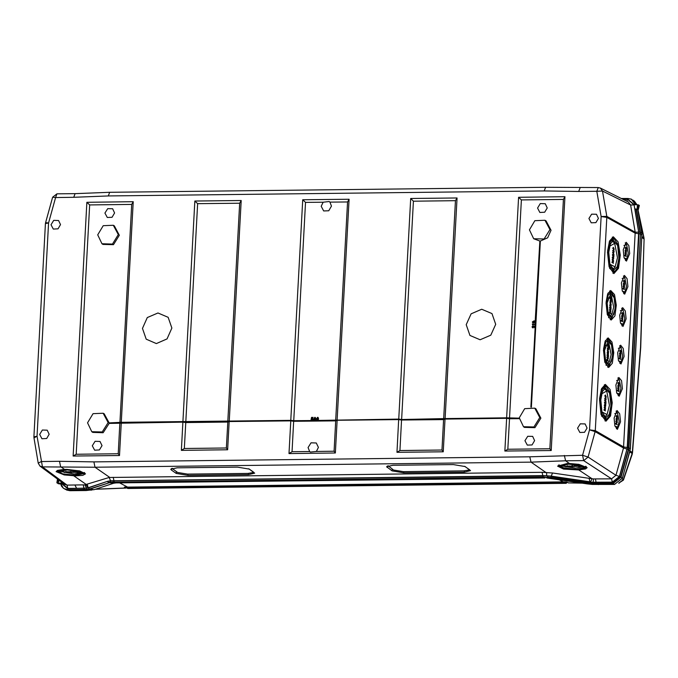 <?xml version="1.0" encoding="UTF-8"?>
<svg xmlns="http://www.w3.org/2000/svg" width="678" height="678" viewBox="0 0 678 678"><rect width="100%" height="100%" fill="white"/><g stroke="black" fill="none" stroke-linecap="round" stroke-linejoin="round"><path stroke-width="1.02" d="M598.343 484.6L596.394 483.609L596.157 482.541L612.395 482.355L619.607 476.583L627.455 447.497L639.032 233.732L635.04 208.985L637.134 208.96L638.252 204.815L638.862 205.112L637.71 209.383L636.549 209.4L640.498 234.071L640.405 232.223L641.795 233.207L641.897 235.029L630.32 448.785L630.015 450.616L628.633 449.709L628.938 447.844L628.303 449.514L628.616 447.658M641.812 233.317L641.93 235.08L640.515 234.079L628.608 447.658L640.507 234.079L628.93 447.844L630.354 448.836L641.888 235.13M627.184 449.15L628.303 449.514L620.726 476.948L622.438 478.041L614.471 484.414L592.36 484.465L592.852 483.728L612.929 483.643L621.056 477.134L628.633 449.709M635.65 204.248L635.422 203.519M634.718 202.069L634.125 201.247M639.362 205.459L638.295 209.595L636.701 209.392M636.845 204.62L634.328 201.146L636.871 204.62M91.369 490.228L87.784 489.584L68.241 489.957L63.588 488.397M64.876 489.202L68.241 489.957L67.707 488.677L61.13 483.202L56.884 482.855L58.647 483.66L58.071 483.236M57.944 483.541L60.613 483.965M59.105 480.897L58.41 481.973M64.418 469.337L57.588 470.363L56.062 471.617L64.224 474.981L75.512 475.871L82.784 475.38L85.547 473.846L79.589 470.913L64.418 469.337L60.571 466.667L59.452 461.32L41.273 461.532L38.231 463.184L40.019 466.091L64.639 484.355L67.063 485.126L67.808 488.431L83.953 488.245L84.174 489.55L86.021 490.55L94.352 489.609L113.879 483.177L109.243 482.744L89.725 489.177L94.047 489.643L113.573 483.211L116.048 482.931L114.497 482.151L543.341 477.176L114.497 482.151L109.243 482.744L87.784 489.584M116.141 482.931L111.311 482.355M88.479 487.618L107.675 481.295L88.14 488.007L87.259 484.126L109.116 477.524L110.607 480.821L542.824 475.651L543.044 476.956L111.175 482.329M592.852 483.728L550.299 477.626L543.341 477.176L544.892 477.956L116.091 482.939L544.985 477.956M547.154 477.312L546.688 478.007L587.47 483.897M109.116 477.524L542.069 472.346L552.545 472.981L551.172 476.142L590.606 481.905L592.055 478.744L593.572 478.931L592.953 483.49L550.722 477.456L546.688 478.007M547.18 477.27L543.044 476.956L547.18 477.312M618.87 483.075L623.455 480.109L623.328 479.592L618.811 483.109M629.972 450.963L632.32 452.497L640.507 347.28L644.1 238.944L643.837 237.868L643.888 238.876L641.803 237.461M124.32 487.135L563.249 481.855L566.681 482.05L568.63 482.948L582.224 483.143M127.218 486.914L119.642 482.897M563.249 481.855L559.384 479.812M126.354 487.745L125.794 488.007L124.421 487.075M95.759 489.143L125.794 488.007L125.989 487.287M94.344 489.609L86.123 490.55M114.065 483.083L114.735 482.99M638.151 206.519L637.473 207.705M567.266 482.346L566.088 482.965L565.037 481.872M564.918 482.287L564.486 482.634L565.655 483.312L127.667 488.397L126.422 487.719L564.477 482.634M126.413 487.719L125.939 486.957M126.278 487.702L127.939 488.465L566.088 482.965M61.122 481.744L61.325 482.905L62.029 482.414M67.808 488.431L61.325 482.905M83.208 484.94L83.953 488.245L86.606 488.067L84.818 484.838L67.063 485.126L42.451 466.879L95.039 467.201L109.828 477.481M57.503 479.058L56.884 482.855M58.24 480.109L58.766 480.278L58.139 482.024L58.24 480.109M84.47 489.77L68.241 489.957L69.792 490.736L64.969 489.253M60.545 483.634L58.647 483.66M58.994 480.541L58.088 482.024M631.565 199.281L635.735 204.629M635.04 208.985L636.549 209.4L640.405 232.223L640.193 233.893M612.395 482.355L612.624 483.422L592.953 483.49L612.929 483.626L621.048 477.134L628.625 449.7M638.057 206.265L637.15 207.748M589.801 483.389L550.299 477.626M109.243 482.744L87.776 489.541M63.724 488.499L67.944 489.745L87.148 489.355L86.606 488.067L88.157 487.736L85.75 484.617L84.818 484.838M107.675 481.295L109.997 480.846L107.658 481.583L108.404 482.592L110.539 482.185L109.989 481.134L113.963 480.872L113.226 477.32M110.607 480.821L109.997 480.846M592.055 478.744L578.775 469.956L585.589 468.93L587.114 467.659L578.944 464.32L569.435 463.481L565.588 460.803L531.018 462.142L529.781 456.803L93.928 461.862L95.039 467.201L531.018 462.142L545.807 472.422M443.649 464.718L453.37 464.6L465.125 466.557L470.54 470.642L464.218 472.142L403.783 472.846L392.028 470.888L386.613 466.744L392.935 465.303L443.649 464.718M171.254 469.964L170.771 469.252L177.094 467.803L237.529 467.108L249.284 469.057L254.699 473.151L248.377 474.642L187.942 475.346L176.187 473.397L171.254 469.964L171.415 468.617M552.545 472.981L589.063 478.312L589.962 481.804M591.224 478.609L589.063 478.312M569.435 463.481L567.215 463.515L557.579 466.159L563.545 469.1L578.775 469.956M546.671 472.447L546.629 475.761L551.172 476.142L547.417 476.066L547.282 477.117L550.722 477.456L551.163 476.431L590.597 482.185L590.157 483.202L587.538 483.923L592.36 484.465L548.036 478.151M593.572 478.931L611.564 478.812L612.319 482.117L619.412 476.439L626.955 449.116L623.506 447.972L615.963 475.295L619.412 476.439M564.35 455.463L565.588 460.803L583.707 460.599L588.097 457.082L615.963 475.295L611.564 478.812L583.707 460.599L582.529 455.252L529.781 456.803M398.723 419.097L410.665 198.518L457.023 197.976L445.073 418.563M506.644 417.851L518.585 197.264L564.944 196.722L551.197 450.514L504.847 451.048L506.619 418.343L445.048 419.063L443.276 451.768L396.927 452.302L398.698 419.597L337.127 420.309L335.356 453.014L289.006 453.557L290.777 420.852L229.206 421.563L227.681 449.794L181.323 450.336L182.857 422.106L109.065 423.394L109.09 422.877L121.116 422.318L290.803 420.352L302.744 199.764L349.102 199.23L337.152 419.818M121.116 422.318L121.091 422.758L182.874 422.047L194.823 201.019L241.182 200.485L229.232 421.063M121.286 422.818L119.514 455.523L73.165 456.057L86.903 202.273L133.261 201.73L121.311 422.318M142.439 328.44L147.338 317.592L157.999 312.999L168.178 317.346L171.907 328.101L167.008 338.949L156.347 343.543L146.168 339.186L142.439 328.44M466.201 324.686L471.1 313.838L481.761 309.244L491.94 313.592L495.669 324.347L490.77 335.195L480.109 339.788L469.93 335.432L466.201 324.686M51.036 224.723L53.748 220.375L58.579 220.494L60.545 224.613L58.02 228.859L53.342 229.062L51.036 224.723M598.42 218.375L595.894 222.621L591.216 222.816L588.911 218.486L591.623 214.138L596.462 214.256L598.42 218.375M587.063 428.055L584.538 432.301L579.868 432.496L577.563 428.165L580.266 423.818L585.106 423.936L587.063 428.055M39.68 434.403L42.392 430.055L47.223 430.174L49.189 434.293L46.663 438.539L41.985 438.734L39.68 434.403M56.977 193.857L52.63 197.205L55.571 197.527L56.977 193.857L75.097 193.645L73.749 197.315L108.327 195.976L109.658 192.306L545.637 187.255L598.233 187.577L596.826 191.247L602.505 191.06L600.377 188.086L628.413 202.036L630.599 205.044L635.193 232.232L638.71 232.13L634.116 204.942L630.599 205.044L602.505 191.06L606.785 216.375L635.193 232.232L623.506 447.972L595.123 431.64L595.292 430.632L623.675 446.963L627.226 447.48L638.71 232.13M634.116 204.942L627.625 199.425L623.251 199.476M627.226 447.48L626.955 449.116M595.428 478.999L596.157 482.541L590.597 482.185L612.319 482.117M638.252 204.815L634.303 204.646L627.726 199.179L622.777 199.239M637.201 207.748L637.303 205.832L637.82 206.002L637.201 207.748M612.624 483.439L620.734 476.948M111.175 482.372L114.192 481.931L113.963 480.872L547.434 475.778M627.625 199.425L626.769 201.222M618.955 258.047L617.251 266.717L613.954 269.946L609.98 264.386L608.776 252.275L610.353 243.919L613.446 240.393L617.633 245.563L618.955 258.047M612.607 354.992L611.259 361.849L608.649 364.408L605.513 360.01L604.556 350.424L608.251 341.017L611.564 345.11L612.607 354.992M603.454 350.594L604.064 350.611L603.471 350.272L604.751 362.111L608.666 367.484L612.344 363.272L613.726 352.619L611.98 342.026L608.158 337.932L605.132 341.314L603.522 349.373L604.115 349.712L605.768 342.102L608.81 339.703L607.785 339.432L605.488 340.517M604.064 350.611L605.412 361.679L609.259 365.696L613.082 355.255L612.107 344.907L608.81 339.703M607.488 252.377L608.149 252.386L607.505 252.021L609.081 266.827L613.971 273.565L618.548 268.319L620.268 255.055L618.09 241.86L613.344 236.766L609.556 241.012L607.547 251.123L608.2 251.487L610.285 241.775L614.158 238.707L613.302 238.478L609.141 242.131M608.149 252.386L609.844 266.479L614.717 271.607L617.929 267.369L619.556 258.386L618.328 245.283L614.158 238.707M620.582 421.767L617.395 429.327L614.878 425.801L614.107 418.106L617.073 410.546L619.734 413.834L620.582 421.767M622.37 388.655L619.192 396.215L616.666 392.689L615.904 384.994L618.87 377.434L621.531 380.722L622.37 388.655M624.116 356.442L620.938 364.001L618.412 360.467L617.641 352.772L620.616 345.212L623.277 348.509L624.116 356.442M626.15 318.855L622.972 326.415L620.446 322.889L619.684 315.185L622.65 307.626L625.311 310.922L626.15 318.855M627.896 286.641L624.718 294.201L622.192 290.667L621.429 282.972L624.396 275.412L627.057 278.7L627.896 286.641M629.692 253.53L626.506 261.089L623.989 257.555L623.218 249.86L626.184 242.3L628.853 245.589L629.692 253.53M606.683 302.286L606.09 301.947L607.7 293.888L610.725 290.506L614.548 294.591L616.294 305.193L614.912 315.838L611.234 320.058L607.319 314.685L606.039 302.846L606.632 303.176L607.98 314.253L611.827 318.27L615.649 307.829L614.675 297.473L611.378 292.277L608.336 294.667L606.683 302.286M615.175 307.558L613.827 314.423L611.217 316.973L608.081 312.583L607.124 302.998L610.819 293.582L614.132 297.684L615.175 307.558M599.488 400.037L600.157 400.045L599.505 399.681L601.089 414.495L605.971 421.233L610.547 415.978L612.276 402.715L610.098 389.519L605.344 384.426L601.555 388.672L599.555 398.783L600.2 399.156L602.293 389.435L606.157 386.367L605.301 386.138L601.14 389.799M600.157 400.045L601.844 414.139L606.725 419.267L609.929 415.029L611.556 406.054L610.336 392.943L606.157 386.367M610.954 405.707L609.251 414.377L605.954 417.606L601.988 412.055L600.776 399.935L602.361 391.579L605.446 388.053L609.632 393.223L610.954 405.707M609.946 264.276L615.099 266.878L612.836 269.505M612.344 240.868L614.692 243.41L609.641 246.19M615.099 266.878L617.463 257.699L614.692 243.41M613.726 249.75L612.785 248.241L613.336 247.419M613.819 251.335L613.87 250.301L613.446 250.513M613.717 250.216L612.675 250.546L613.743 252.691L614.124 251.352M613.743 252.691L612.675 250.546M612.827 252.199L612.548 252.572L613.963 254.225L612.81 252.563M613.963 254.225L612.548 252.572M612.42 254.911L612.963 256.208L612.42 254.911L612.929 254.038M613.463 256.64L612.887 254.606M613.827 256.742L613.946 254.487L613.497 255.182M612.276 257.572L612.793 258.75L612.276 257.572L612.776 256.767M612.768 258.03L612.717 257.352M613.2 259.123L613.251 257.428M612.759 260.03L613.632 260.369L612.446 259.199L613.387 261.437L612.31 261.784L612.268 262.513L613.48 263.2L612.48 262.132L613.556 261.801L612.607 259.793L613.632 260.369M612.446 259.199L612.412 259.92M613.48 263.2L612.014 262.513L612.048 261.784L613.124 261.437L612.149 259.928M614.107 249.631L613.454 247.394L613.039 248.233L613.598 249.69L614.107 249.631M614.124 248.851L613.887 249.334L613.243 248.826L613.429 247.834L614.124 248.851L613.319 247.868M613.734 249.301L613.87 248.851M613.666 251.097L613.615 252.055L613.395 251.369M613.793 254.403L613.7 256.089L613.073 254.038L612.683 254.911M613.166 255.648L613.726 256.64M612.971 254.479L613.42 255.648M612.963 256.208L613.048 254.479M613.107 259.132L613.76 258.242L613.446 256.894L613.107 257.369L612.836 256.75L612.539 257.572M613.115 258.674L613.361 259.123M613.37 258.157L613.37 258.674M613.319 257.335L613.624 258.149M613.158 258.149L613.42 257.335M612.802 257.208L613.031 258.03M612.793 258.75L612.878 257.208M638.803 233.749L635.244 233.232L606.844 217.384L595.292 430.632L589.555 429.81L595.123 431.64L588.097 457.082L582.529 455.252L589.555 429.81L601.106 216.562L596.826 191.247L578.648 191.459L580.114 187.789M108.327 195.976L544.18 190.925L545.637 187.255M605.446 359.772L609.319 361.637L607.53 363.874M607.149 341.585L609.005 343.763L605.2 345.755M609.319 361.637L611.115 354.645L609.005 343.763M607.496 345.831L608.039 347.128L607.496 345.831L608.005 344.958M608.539 347.56L607.963 345.517M608.903 347.661L609.022 345.407L608.573 346.094M607.352 348.492L607.869 349.67L607.352 348.492L607.852 347.678M607.844 348.95L607.793 348.272M608.276 350.043L608.327 348.339M607.547 349.746L607.268 350.119L608.683 351.772L607.522 350.111M608.683 351.772L607.268 350.119M607.581 352.255L608.064 351.763M607.463 351.492L607.124 353.128L607.98 353.831L608.158 352.179L608.225 354.018L608.624 353.136L608.251 351.755L607.852 353.204L607.547 352.857L607.463 351.492L607.378 353.128M607.98 353.831L607.124 353.128M608.022 353.569L608.047 352.255M606.996 355.111L607.539 356.408L606.996 355.111L607.505 354.238M608.039 356.84L607.463 354.806M608.403 356.942L608.522 354.687L608.073 355.382M607.48 357.569L608.352 357.916L607.166 356.747L608.098 358.984L607.022 359.323L606.988 360.06L608.191 360.747L607.2 359.679L608.302 358.832L607.327 357.331L608.352 357.916M607.166 356.747L607.124 357.467M608.191 360.747L606.725 360.06L606.768 359.332L607.844 358.984L606.869 357.476M608.869 345.322L608.776 347.009L608.149 344.958L607.759 345.822M608.242 346.568L608.802 347.551M608.047 345.399L608.497 346.56M608.039 347.128L608.124 345.399M608.183 350.043L608.836 349.162L608.522 347.806L608.183 348.289L607.912 347.661L607.615 348.484M608.191 349.594L608.437 350.043M608.446 349.068L608.446 349.585M608.395 348.255L608.7 349.068M608.234 349.06L608.497 348.246M607.878 348.128L608.107 348.941M607.869 349.67L607.954 348.128M608.369 354.602L608.276 356.289L607.649 354.238L607.251 355.111M607.734 355.848L608.293 356.831M607.539 354.679L607.996 355.848M607.539 356.408L607.624 354.679M609.022 365.773L607.632 367.112M607.141 338.347L608.573 339.636M609.259 365.696L608.242 366.01L605.903 365.001M614.853 271.556L612.937 273.251M612.319 237.114L614.285 238.741M614.717 271.607L613.878 271.861L609.59 268.344M616.361 428.776L617.743 426.979L619.158 421.462L617.497 412.885L614.819 413.639M615.039 426.318L617.743 426.979M617.497 412.885L616.056 411.139M617.022 417.834L616.082 416.326L616.633 415.512M616.404 418.716L617.082 420.86L617.463 418.597L617.014 419.292M615.938 419.021L616.471 420.318L615.938 419.021L616.446 418.148M616.421 421.487L617.294 421.826L616.107 420.657L617.039 422.894L615.963 423.241L615.929 423.97L617.133 424.657L616.141 423.589L617.243 422.75L616.268 421.25L617.294 421.826M616.107 420.657L616.065 421.377M617.133 424.657L615.666 423.979L615.709 423.241L616.785 422.903L615.81 421.385M616.895 417.775L617.565 417.021L616.751 415.478L616.641 417.784M617.429 416.936L617.183 417.428L616.539 416.911L616.726 415.919L617.429 416.936L616.624 415.953M617.031 417.394L617.166 416.945M617.311 418.512L617.217 420.199L616.582 418.148L616.192 419.021M616.675 419.758L617.234 420.75M616.48 418.589L616.938 419.758M616.471 420.318L616.565 418.589M618.158 395.664L619.531 393.867L620.955 388.35L619.294 379.773L616.616 380.528M616.827 393.206L619.531 393.867M619.294 379.773L617.853 378.027M618.819 384.723L617.878 383.214L618.421 382.4M618.192 385.604L618.878 387.748L619.26 385.485L618.802 386.18M617.734 385.909L618.268 387.206L617.734 385.909L618.234 385.036M618.209 388.375L619.082 388.714L617.895 387.545L618.836 389.782L617.76 390.13L617.717 390.859L618.929 391.545L617.929 390.477L619.006 390.147L618.056 388.138L619.082 388.714M617.895 387.545L617.861 388.265M618.929 391.545L617.463 390.867L617.505 390.13L618.582 389.791L617.607 388.274M618.683 384.663L619.361 383.909L618.548 382.367L618.429 384.672M619.217 383.824L618.972 384.316L618.328 383.799L618.522 382.807L619.217 383.824L618.412 382.841M618.828 384.282L618.963 383.833M619.099 385.401L619.014 387.087L618.378 385.036L617.989 385.909M618.472 386.646L619.031 387.638M618.268 387.206L618.277 385.477L618.726 386.646M619.895 363.442L621.277 361.645L622.692 356.136L621.04 347.551L618.353 348.306M618.573 360.984L621.277 361.645M621.04 347.551L619.599 345.805M620.565 352.509L619.616 351.001L620.167 350.179M619.938 353.382L620.514 355.425L620.997 353.272L620.548 353.958M619.472 353.696L620.014 354.992L619.472 353.696L619.98 352.823M619.955 356.153L620.828 356.501L619.641 355.323L620.582 357.569L619.506 357.908L619.463 358.637L620.675 359.323L619.675 358.264L620.751 357.925L619.802 355.916L620.828 356.501M619.641 355.323L619.599 356.052M620.675 359.323L619.209 358.645L619.243 357.916L620.319 357.569L619.345 356.052M620.429 352.45L621.099 351.687L620.294 350.153L620.175 352.45M620.963 351.611L620.717 352.094L620.073 351.585L620.26 350.585L620.963 351.611L620.158 350.628M620.565 352.06L620.709 351.611M620.845 353.179L620.751 354.865L620.124 352.814L619.734 353.687M620.217 354.433L620.777 355.416M620.023 353.263L620.472 354.425M620.014 354.992L620.099 353.263M621.938 325.855L623.311 324.059L624.735 318.55L623.074 309.973L620.395 310.719M620.616 323.406L623.311 324.059M623.074 309.973L621.633 308.227M622.599 314.923L621.658 313.414L622.209 312.592M621.972 315.804L622.658 317.948L623.04 315.685L622.582 316.38M621.514 316.109L622.048 317.406L621.514 316.109L622.014 315.236M621.997 318.567L622.862 318.914L621.675 317.736L622.616 319.982L621.54 320.321L621.497 321.058L622.709 321.745L621.709 320.677L622.785 320.338L621.836 318.329L622.862 318.914M621.675 317.736L621.641 318.465M622.709 321.745L621.243 321.058L621.285 320.33L622.362 319.982L621.387 318.474M622.463 314.863L623.141 314.1L622.328 312.566L622.209 314.863M622.997 314.024L622.751 314.507L622.107 313.999L622.302 313.007L622.997 314.024L622.192 313.041M622.607 314.473L622.743 314.024M622.879 315.601L622.794 317.287L622.158 315.236L621.768 316.101M622.251 316.846L622.811 317.829M622.057 315.677L622.506 316.838M622.048 317.406L622.133 315.677M623.684 293.642L625.057 291.845L626.48 286.336L624.819 277.751L622.141 278.505M622.353 291.184L625.057 291.845M624.819 277.751L623.379 276.005M624.345 282.701L623.404 281.192L623.946 280.378M623.718 283.582L624.404 285.726L624.785 283.472L624.328 284.158M623.26 283.896L623.794 285.184L623.26 283.896L623.76 283.014M623.735 286.353L624.608 286.692L623.421 285.523L624.362 287.76L623.285 288.108L623.243 288.836L624.455 289.523L623.455 288.455L624.531 288.125L623.582 286.116L624.608 286.692M623.421 285.523L623.387 286.252M624.455 289.523L622.989 288.845L623.031 288.108L624.107 287.769L623.124 286.252M624.209 282.641L624.887 281.887L624.074 280.345L623.955 282.65M624.743 281.811L624.497 282.294L623.853 281.777L624.048 280.785L624.743 281.811L623.938 280.828M624.353 282.26L624.489 281.811M624.624 283.379L624.54 285.065L623.904 283.014L623.514 283.887M623.997 284.633L624.557 285.616M623.802 283.463L624.252 284.624M623.794 285.184L623.879 283.455M625.472 260.53L626.853 258.733L628.269 253.225L626.608 244.639L623.93 245.394M624.15 258.072L626.853 258.733M626.608 244.639L625.175 242.894M626.141 249.589L625.192 248.08L625.743 247.267M625.514 250.47L626.201 252.614L626.574 250.36L626.125 251.046M625.048 250.784L625.591 252.072L625.048 250.784L625.557 249.902M625.531 253.241L626.404 253.58L625.218 252.411L626.158 254.648L625.074 254.996L625.04 255.725L626.252 256.411L625.252 255.343L626.328 255.013L625.379 253.004L626.404 253.58M625.218 252.411L625.175 253.14M626.252 256.411L624.785 255.733L624.819 254.996L625.896 254.657L624.921 253.14M626.006 249.529L626.675 248.775L625.862 247.233L625.752 249.538M626.54 248.699L626.294 249.182L625.65 248.665L625.836 247.673L626.54 248.699L625.735 247.716M626.141 249.148L626.286 248.699M626.421 250.267L626.328 251.953L625.701 249.902L625.302 250.775M625.794 251.521L626.345 252.504M625.599 250.351L626.048 251.513M625.591 252.072L625.675 250.343M609.708 290.921L611.141 292.21M608.056 293.091L610.361 291.998L611.378 292.277M606.022 303.168L606.632 303.176M611.827 318.27L610.81 318.575L608.48 317.567M611.59 318.338L610.208 319.677M608.013 312.346L611.887 314.202L610.098 316.44M609.717 294.159L611.581 296.337L607.768 298.32M611.887 314.202L613.683 307.21L611.581 296.337M610.064 298.396L610.607 299.693L610.064 298.396L610.573 297.523M611.107 300.125L610.531 298.091M611.471 300.227L611.598 297.973L611.141 298.667M609.92 301.057L610.437 302.235L609.92 301.057L610.42 300.252M610.412 301.515L610.361 300.837M610.844 302.608L610.895 300.913M610.115 302.32L611.251 304.337L610.09 302.685M611.251 304.337L609.836 302.685M610.149 304.82L610.632 304.329M610.124 305.422L610.192 304.151L609.692 305.702L610.844 306.592L611.09 304.753L610.725 304.295L610.378 305.117M610.658 304.778L610.547 306.405L609.692 305.702M610.793 305.634L610.615 304.829M609.564 307.685L610.107 308.973L609.564 307.685L610.073 306.812M610.607 309.405L610.03 307.371M610.971 309.515L611.09 307.261L610.641 307.948M610.047 310.143L610.92 310.482L609.734 309.312L610.675 311.549L609.59 311.897L609.556 312.626L610.768 313.312L609.768 312.244L610.844 311.914L609.895 309.905L610.92 310.482M609.734 309.312L609.692 310.041M610.768 313.312L609.293 312.634L609.336 311.897L610.412 311.558L609.437 310.041M611.437 297.888L611.344 299.574L610.717 297.523L610.327 298.396M610.81 299.134L611.37 300.125M610.615 297.964L611.064 299.134M610.607 299.693L610.692 297.964M610.751 302.617L611.403 301.727L611.09 300.379L610.759 300.854L610.48 300.235L610.183 301.057M610.759 302.159L611.005 302.608M611.014 301.642L611.014 302.159M610.963 300.82L611.268 301.634M610.802 301.634L611.064 300.82M610.446 300.693L610.675 301.515M610.437 302.235L610.522 300.693M610.802 306.134L610.793 306.583M610.81 304.769L611.056 305.625M610.03 304.058L609.946 305.693M610.937 307.168L610.844 308.854L610.217 306.803L609.819 307.676M610.31 308.422L610.861 309.405M610.115 307.253L610.564 308.414M610.107 308.973L610.192 307.244M606.852 419.216L604.946 420.911M604.327 384.773L606.293 386.401M606.725 419.267L605.878 419.521L601.589 416.004M601.954 411.936L607.098 414.538L604.835 417.165M604.344 388.528L606.7 391.07L601.64 393.85M607.098 414.538L609.463 405.359L606.7 391.07M605.734 397.41L604.784 395.901L605.335 395.088M605.818 398.995L605.878 397.961L605.446 398.172M605.717 397.876L604.683 398.206L605.751 400.351L606.124 399.011M605.751 400.351L604.683 398.206M604.827 399.859L604.556 400.232L605.988 401.52L604.81 400.232M605.971 401.885L604.556 400.232M604.429 402.571L604.962 403.868L604.429 402.571L604.929 401.698M605.471 404.3L604.886 402.266M605.827 404.41L605.954 402.156L605.496 402.842M604.284 405.232L604.793 406.419L604.284 405.232L604.784 404.427M604.776 405.69L604.725 405.02M605.208 406.792L605.251 405.088M604.768 407.69L605.632 408.029L604.454 406.859L605.386 409.097L604.31 409.444L604.268 410.173L605.479 410.86L604.479 409.792L605.556 409.461L604.606 407.453L605.632 408.029M604.454 406.859L604.412 407.58M605.479 410.86L604.013 410.182L604.056 409.444L605.132 409.105L604.157 407.588M606.115 397.291L605.454 395.054L605.047 395.893L605.598 397.35L606.115 397.291M606.132 396.511L605.886 396.994L605.242 396.486L605.429 395.494L606.132 396.511L605.327 395.528M605.734 396.961L605.878 396.52M605.674 398.757L605.624 399.715L605.403 399.028M605.801 402.062L605.708 403.749L605.073 401.698L604.683 402.571M605.166 403.308L605.725 404.3M604.971 402.147L605.42 403.308M604.962 403.868L605.056 402.139M605.107 406.792L605.768 405.902L605.446 404.554L605.115 405.029L604.844 404.41L604.539 405.232M605.115 406.342L605.369 406.783M605.369 405.817L605.378 406.334M605.318 404.995L605.624 405.808M605.166 405.808L605.42 404.995M604.801 404.868L605.03 405.69M604.793 406.419L604.878 404.868M546.629 475.761L542.824 475.651L542.069 472.346M60.503 483.397L61.528 486.177L63.435 488.279L60.495 483.355L61.13 483.202M73.749 197.315L55.571 197.527L48.545 222.969L45.604 222.647L45.451 223.613L48.545 222.969L37.002 436.225L42.451 466.879L40.078 466.133M87.259 484.126L85.75 484.617M86.165 484.465L73.724 475.82M56.062 471.6L64.224 474.981M65.698 469.32L66.224 469.668L58.427 470.947L57.791 471.846L63.385 474.397L62.562 473.82L74.529 475.142L82.47 473.252L79.928 471.557L67.105 469.973L59.249 471.524L58.427 470.947M66.563 469.32L79.072 470.871L83.928 473.549L74.987 475.456L63.385 474.397M57.791 471.846L57.664 470.337M84.165 472.447L83.928 473.549M62.562 473.82L59.249 471.524M61.588 470.481L61.308 471.566L74.004 474.024L80.368 473.091L78.589 471.168M75.902 471.863L77.987 471.896M77.902 472.193L75.987 472.202M75.36 471.871L77.046 472.261M73.402 471.863L75.326 471.803M74.394 471.863L75.156 472.193M72.512 471.752L72.885 471.49L73.046 472.524M71.36 471.769L72.122 472.168M69.631 471.744L71.224 471.49L69.631 471.744L71.393 472.524L72.097 472.252L70.122 471.846L71.351 471.854M70.648 472.091L71.461 472.168M66.961 471.803L69.037 471.837M68.953 472.134L69.885 472.507L68.114 472.397L69.088 472.024L67.698 471.719L66.953 471.93L68.105 472.21M64.418 472.117L65.885 472.481L65.825 471.829L67.241 472.49L66.122 471.71L65.427 471.71L65.469 472.363L63.63 471.693L62.927 471.693L64.512 472.473M65.876 471.863L65.885 472.481M65.427 471.71L66.147 471.447L67.241 472.49M62.927 471.693L65.452 472.074M76.597 472.481L78.826 472.566M75.995 472.049L74.377 472.083M73.885 472.32L75.978 472.312M75.139 472.193L74.292 472.32M74.716 472.159L75.114 472.464M67.656 472.422L69.885 472.507M336.958 419.818L336.932 420.258L398.715 419.538L398.74 419.097L317.635 420.453L318.482 418.877L317.524 417.284L316.44 418.902L317.075 420.462L314.965 420.487L315.804 418.911L314.846 417.317L313.761 418.936L314.397 420.496L312.295 420.521L313.143 419.394L312.702 418.487L311.736 418.572L311.914 417.834L313.134 417.377L311.541 417.394L311.16 419.055L312.422 418.885L312.668 419.445L312.016 420.148L311.049 419.631L311.702 420.529L293.71 420.733L305.515 202.425L323.152 202.222L321.169 206.265L323.669 210.951L328.728 210.739L331.457 206.146L329.915 202.146L347.551 201.934L335.729 420.191M398.74 419.097L401.63 419.487L413.436 201.171L455.472 200.688L443.649 418.936M444.878 418.563L444.853 419.004L506.635 418.284L506.661 417.851L444.878 418.563L401.63 419.487L401.596 419.996L398.715 419.538M506.661 417.851L519.229 418.114M318.058 417.428L318.567 418.936L317.872 420.453M335.525 420.25L335.5 420.767L293.676 421.25L293.71 420.733L290.82 420.352L290.794 420.792L229.011 421.504L227.579 422.021L185.764 422.504L182.874 422.047M315.329 418.919L314.499 420.072L314.821 417.724L315.329 418.919M318.007 418.885L317.177 420.038L316.906 418.894L317.499 417.69L318.007 418.885M336.932 420.258L335.5 420.767M443.446 418.996L443.42 419.512L401.596 419.996M444.853 419.004L443.42 419.512M519.229 418.631L509.517 418.75L509.551 418.233M509.517 418.75L506.635 418.284M519.229 418.69L506.619 418.343M398.698 419.597L401.579 420.055L443.615 419.572L445.048 419.063M290.777 420.852L293.659 421.309L335.695 420.826L337.127 420.309M182.857 422.106L185.738 422.564L227.774 422.072L229.206 421.563M121.091 422.758L119.659 423.267L109.065 423.394M293.676 421.25L290.794 420.792M519.246 417.792L523.484 426.699L533.933 426.962L539.781 417.555L534.798 408.198L524.696 408.622L519.246 417.792M534.798 408.198L535.849 408.775L540.858 418.182L534.976 427.632L524.475 427.369L523.484 426.699M533.815 326.126L534.679 326.872L534.73 325.813L535.239 325.813L535.128 327.949M509.534 418.233L521.357 199.925L563.393 199.434L549.892 448.743L507.856 449.234L509.5 418.809M531.357 407.097L540.349 241.063L547.68 237.766L551.036 230.249L546.027 220.842L544.976 220.265L534.874 220.697L529.416 229.859L533.662 238.766L544.112 239.029L549.96 229.622L544.976 220.265M539.832 241.063L533.662 238.766M535.417 322.525L532.798 322.787L535.434 322.304L530.84 407.054M532.874 324.609L535.306 324.525L535.34 323.965L532.315 323.999L532.84 325.245L532.874 324.609L535.306 324.576M533.857 326.152L534.679 326.838M533.51 326.593L532.628 326.847L533.196 327.898L532.544 327.703M537.552 208.044L540.307 203.612L545.239 203.739L547.239 207.934L544.663 212.256L539.9 212.46L537.552 208.044M524.95 440.725L527.713 436.293L532.637 436.412L534.637 440.615L532.06 444.938L527.298 445.132L524.95 440.725M533.145 327.279L533.111 327.838L532.501 327.677L532.086 326.821L533.044 325.872L533.772 326.101M532.628 326.847L533.459 326.567L534.849 327.898M535.213 321.118L539.832 241.012L540.349 241.063M531.264 407.088L540.256 241.004M535.128 321.067L533.993 320.847L532.349 321.94L532.849 322.813M532.891 321.923L534.798 321.55L533.942 322.414L533.12 322.296M534.832 321.575L532.976 321.974M532.789 324.55L532.755 325.194M518.585 197.264L521.357 199.925M564.944 196.722L563.393 199.434M551.197 450.514L549.892 448.743M504.847 451.048L507.856 449.234M443.276 451.768L441.971 449.997L399.935 450.489L401.579 420.055M443.615 419.572L441.971 449.997M396.927 452.302L399.935 450.489M335.356 453.014L334.051 451.251L316.406 451.455L310.346 452.099L309.651 451.531L292.015 451.734L293.659 421.309M335.695 420.826L334.051 451.251M289.006 453.557L292.015 451.734M309.651 451.531L308.1 447.531L311.033 442.819L316.27 442.954L318.389 447.412L316.406 451.455M227.681 449.794L226.367 448.031L184.331 448.514L185.738 422.564M227.774 422.072L226.367 448.031M181.323 450.336L184.331 448.514M119.514 455.523L118.209 453.752L76.173 454.243L89.674 204.926L131.71 204.442L119.887 422.691M119.853 423.326L118.209 453.752M73.165 456.057L76.173 454.243M86.903 202.273L89.674 204.926M133.261 201.73L131.71 204.442M103.115 413.207L93.013 413.631L87.564 422.801L91.801 431.708L102.251 431.971L108.099 422.564L103.115 413.207L104.166 413.783L109.183 422.877M109.158 423.453L103.175 432.7L92.793 432.378L91.801 431.708M113.294 225.274L114.345 225.85L119.353 235.258L113.472 244.707L102.971 244.444L101.98 243.775L112.429 244.038L118.277 234.63L113.294 225.274L103.192 225.698L97.742 234.868L101.98 243.775M92.327 445.743L95.081 441.31L100.013 441.429L102.005 445.632L99.437 449.955L94.674 450.158L92.327 445.743M104.929 213.062L107.683 208.629L112.616 208.756L114.607 212.951L112.039 217.274L107.277 217.477L104.929 213.062M315.389 417.462L315.889 418.962L315.202 420.487M312.744 418.521L313.228 419.453L312.541 420.513M313.134 417.377L311.863 418.462M311.16 419.055L312.1 418.809M311.516 419.589L311.804 420.106M302.744 199.764L305.515 202.425M349.102 199.23L347.551 201.934M329.915 202.146L329.186 201.569L323.152 202.222M229.037 421.072L229.011 421.504M227.605 421.504L227.579 422.021M185.764 422.504L197.595 203.68L239.631 203.188L227.808 421.445M119.684 422.75L119.659 423.267M194.823 201.019L197.595 203.68M241.182 200.485L239.631 203.188M315.101 417.809L314.321 418.979L314.541 420.089M317.779 417.784L316.999 418.953L317.219 420.063M410.665 198.518L413.436 201.171M457.023 197.976L455.472 200.688M585.589 468.93L587.114 467.65M567.215 463.515L567.74 463.845L559.223 466.091L559.206 464.82M568.088 463.489L579.783 464.896L580.605 465.472L568.63 464.159L560.706 465.964L563.138 467.71L576.071 469.32L583.928 467.778L584.75 468.345L576.529 469.634L564.944 468.608L559.223 466.091M585.69 466.193L585.36 467.684L579.783 464.896M584.75 468.345L585.36 467.684M580.605 465.472L583.928 467.778M564.24 464.464L562.842 466.133L575.52 468.201L581.877 467.006L581.826 465.837M577.427 465.845L579.512 465.82M579.393 466.133L580.36 466.481L578.588 466.43L579.563 465.998L578.173 465.735L577.419 465.981L578.58 466.227M576.885 465.896L577.512 466.21M574.919 465.939L576.842 465.82M576.147 466.21L576.758 466.235M575.834 466.117L575.402 466.405L575.91 466.15M574.029 465.854L574.402 465.574L574.563 466.65M572.868 465.93L573.639 466.32M571.147 465.955L572.732 465.642L571.147 465.955L572.918 466.71L573.613 466.405L571.639 466.04L572.868 466.006M572.113 466.278L573.02 466.337M568.469 466.108L570.545 466.083M570.435 466.405L571.393 466.744L569.622 466.693L570.605 466.269L569.206 465.998L568.461 466.252L569.613 466.498M565.859 466.515L567.393 466.862L567.333 466.176L568.749 466.82L567.63 466.049L566.927 466.066L566.978 466.752L565.138 466.117L564.427 466.142L566.02 466.905M567.367 466.201L567.393 466.862M566.927 466.066L567.647 465.778L568.749 466.82M564.427 466.142L566.961 466.472M578.131 466.472L580.36 466.481M577.512 466.049L575.605 465.811L574.919 466.04L577.122 466.388L575.817 466.388M575.402 466.405L577.503 466.32M569.164 466.735L571.393 466.744M388.214 465.786L393.494 469.981L403.359 471.617L463.794 470.913L468.888 470.032L468.693 469.108L464.583 466.252M248.741 468.752L252.852 471.608L253.047 472.532L247.953 473.422L187.518 474.125L177.653 472.481L172.043 468.379M172.373 468.286L172.475 468.845M641.786 233.198L637.803 209.604M59.249 483.973L58.689 483.66M86.021 490.55L69.792 490.736L86.021 490.55M612.624 483.422L614.582 484.414M622.421 478.109L629.998 450.675M637.829 209.604L641.795 233.207M630.311 448.887L622.48 478.083L614.522 484.431L592.36 484.465M622.192 478.956L623.328 479.592L632.159 453.506L629.709 451.904M632.32 452.497L632.303 453.955L632.32 452.497M637.922 210.095L643.837 237.868L641.854 236.537M125.955 487.27L125.43 486.974M69.893 490.736L66.495 489.999M568.334 482.872L581.724 483.075M637.888 209.375L638.295 209.595M74.944 485.041L76.656 488.33M89.725 489.177L88.14 488.007L67.707 488.677M578.648 191.459L544.18 190.925M59.452 461.32L93.928 461.862M631.735 199.366L628.014 198.442L627.726 199.179M627.964 198.459L621.37 198.535M621.345 198.518L628.014 198.442L631.404 199.196L635.439 204.637M637.134 208.96L637.71 209.383M636.21 209.18L640.074 232.046L638.939 232.079M620.726 476.948L619.607 476.583M628.599 447.658L627.455 447.497M639.032 233.732L640.176 233.893M606.844 217.384L606.785 216.375L601.106 216.562L606.844 217.384M598.488 187.645L600.386 188.094M37.002 436.225L33.9 436.869L33.959 437.878L37.002 436.225M464.269 470.905L464.218 472.142M403.783 472.846L403.834 471.608M392.248 469.108L392.028 470.888M387.096 467.464L387.257 466.117M176.407 471.617L176.187 473.397M248.428 473.414L248.377 474.642M187.942 475.346L187.992 474.117M632.921 200.095L634.32 201.137M126.015 488.075L95.505 489.228M618.7 483.185L619.192 483.177M623.455 480.109L632.303 453.955M632.506 452.989L640.71 347.551L644.1 238.944M644.007 237.978L638.083 210.155M565.935 483.389L567.317 482.372M75.08 193.645L109.658 192.306M45.604 222.647L52.63 197.205M45.451 223.613L33.9 436.869M84.08 473.134L84.648 472.736M57.638 471.024L57.155 470.54M80.368 473.091L81.563 472.244M61.308 471.566L60.503 470.769M33.959 437.878L38.231 463.184M581.877 467.006L582.86 466.261M562.842 466.133L561.706 465.091M585.614 466.922L586.19 466.481M559.13 465.701L558.519 465.142M388.316 466.345L387.884 465.879M468.888 470.032L469.447 469.557M253.047 472.532L253.606 472.066"/></g></svg>
